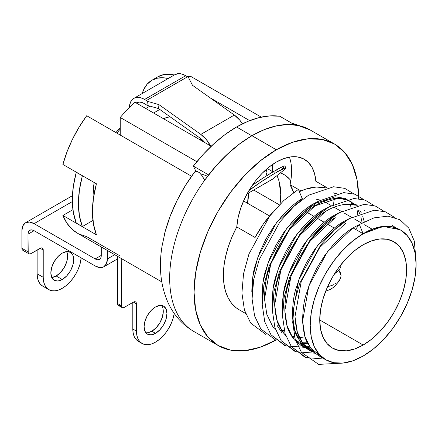 <?xml version="1.0" encoding="UTF-8"?>
<svg xmlns="http://www.w3.org/2000/svg" width="438" height="438" viewBox="0 0 438 438"><rect width="100%" height="100%" fill="white"/><g stroke="black" fill="none" stroke-linecap="round" stroke-linejoin="round"><path stroke-width="0.66" d="M189.654 328.708A116.344 67.173 -60 0 1 204.716 180.177L215.523 166.539L227.185 154.395L239.416 144.036L251.943 135.692A116.344 67.173 120 0 0 204.716 180.177A116.344 67.173 120 0 0 193.771 331.446L218.151 345.522A116.344 67.173 -60 0 1 200.314 252.293A116.344 67.173 -60 0 1 276.323 149.769L251.943 135.692L264.47 129.571L276.707 125.805L288.363 124.485L299.17 125.64A116.344 67.173 -60 0 1 312.283 131.28M275.595 340.173A116.344 67.173 -60 0 1 218.151 345.522L230.618 350.137L244.837 350.701L260.271 347.197L275.595 340.173M290.033 184.628L293.602 192.506A61.402 35.451 120 0 0 290.033 184.628L298.311 189.408L290.033 184.628A56.097 32.39 120 0 0 289.398 157.094M363.157 345.035L319.74 319.97L363.157 345.035A61.402 35.451 -60 0 1 332.458 348.079A61.402 35.451 -60 0 1 323.047 298.875A61.402 35.451 -60 0 1 363.157 244.76A61.402 35.451 -60 0 1 393.861 241.721A61.402 35.451 -60 0 1 403.272 290.925A61.402 35.451 -60 0 1 363.157 345.035L354.687 348.96L346.546 350.811L339.039 350.515L332.458 348.079L327.06 343.595L323.047 337.244L320.572 329.267L319.74 319.964L320.572 309.704L323.047 298.875L327.06 287.886L332.458 277.172L339.039 267.136L346.546 258.174L354.687 250.618L363.157 244.76L371.632 240.834L379.773 238.984L387.28 239.285L393.861 241.721L399.259 246.2L403.272 252.551L405.741 260.533L406.579 269.83L405.741 280.096L403.272 290.925L399.259 301.908L393.861 312.623L387.28 322.658L379.773 331.626L371.632 339.182L363.157 345.035M306.381 211.981L314.002 216.383L306.381 211.981M316.537 217.845L324.158 222.247L316.537 217.845M326.699 223.709L334.314 228.11L326.699 223.709M298.475 189.501L300.983 190.952L298.475 189.501M363.157 356.028A74.871 43.225 -60 0 1 325.724 359.74A74.871 43.225 -60 0 1 314.249 299.745A74.871 43.225 -60 0 1 363.157 233.766L353.001 227.902C347.476 231.007 340.978 236.525 333.504 244.464L324.481 255.83L316.69 268.461L310.509 281.574L306.058 294.697C303.956 301.032 302.8 309.819 302.603 321.065C303.397 331.736 304.985 338.941 307.366 342.686L312.393 350.34C313.488 351.829 315.754 353.707 319.182 355.963L325.724 359.74L333.745 362.708L342.899 363.075L352.831 360.819L363.157 356.028L373.488 348.894L383.42 339.68L392.574 328.746L400.595 316.51L407.176 303.446L412.07 290.055L415.082 276.849L416.1 264.333L415.082 252.994L412.07 243.265L407.176 235.524L400.595 230.059A74.871 43.225 -60 0 1 412.07 290.055A74.871 43.225 -60 0 1 363.157 356.028M310.493 350.898L314.604 352.585L300.386 342.16L294.758 330.471L292.442 315.201L298.689 280.052L317.221 246.003L342.845 222.039L349.486 218.491L342.845 222.039L343.534 222.438L342.845 222.039C337.32 225.143 330.821 230.662 323.348 238.601L314.325 249.967L306.534 262.597L300.353 275.71L295.902 288.834C293.799 295.168 292.644 303.956 292.442 315.201C293.241 325.872 294.829 333.077 297.21 336.822L302.236 344.476C303.331 345.965 305.598 347.843 309.025 350.099L311.746 351.665M311.566 351.561L304.777 345.938L302.067 342.39L299.745 338.289C297.369 334.544 295.781 327.339 294.982 316.669M307.328 347.482L310.509 347.98L307.328 347.482M300.337 345.035L304.448 346.721M282.286 309.337L282.526 313.477L283.326 294.172L288.532 274.188L307.065 240.139L332.688 216.175C327.164 219.279 320.665 224.798 313.192 232.737L304.169 244.103L296.378 256.734L290.197 269.846L285.746 282.97C283.643 289.304 282.488 298.092 282.286 309.337M333.378 216.575L332.688 216.175L333.378 216.575M291.911 336.526L289.589 332.426C287.213 328.681 285.625 321.476 284.826 310.805C285.029 299.559 286.178 290.772 288.281 284.437L292.737 271.314L298.913 258.201L306.709 245.57L315.732 234.204C322.806 226.594 329.31 221.075 335.229 217.642L309.606 241.601L291.073 275.655L284.826 310.805L287.142 326.075L292.765 337.764L305.576 347.695L301.41 345.697L294.615 340.074M309.869 348.949L306.989 348.188L309.869 348.949M306.874 342.177L301.974 342.248L306.874 342.177M300.353 342.116L297.172 341.618M276.893 325.095L281.924 332.749M272.129 303.474L272.365 307.613L273.17 288.308L278.376 268.324L296.909 234.275L322.532 210.311C317.008 213.416 310.509 218.934 303.036 226.873L294.013 238.239L286.222 250.87L280.041 263.983L275.59 277.106C273.487 283.441 272.332 292.228 272.129 303.474M323.222 210.711L322.532 210.311L323.222 210.711M325.073 211.778L299.45 235.737L280.917 269.792L274.67 304.941L276.986 320.211L282.609 331.9L285.718 335.546L281.754 330.663L279.433 326.562C277.057 322.817 275.469 315.612 274.67 304.941C274.872 293.695 276.022 284.908 278.125 278.573L282.581 265.45L288.757 252.337L296.553 239.706L305.576 228.34C312.65 220.73 319.149 215.211 325.073 211.778C330.597 208.143 337.096 205.685 344.569 204.393L353.592 204.557L356.718 205.34M307.892 343.737L302.888 343.584L307.892 343.737M301.311 343.376L299.712 343.085M291.817 336.384L294.435 336.428M264.514 299.077C264.716 287.832 265.866 279.044 267.968 272.71L272.425 259.586L278.601 246.474L286.397 233.843L295.42 222.477C302.494 214.866 308.993 209.348 314.917 205.915L312.376 204.447C306.852 207.552 300.353 213.071 292.88 221.009L283.857 232.375L276.06 245.006L269.885 258.119L265.433 271.242C263.331 277.577 262.176 286.364 261.973 297.61M319.017 200.9L312.376 204.447L314.917 205.915L289.294 229.873L270.761 263.928L264.514 299.077L266.824 314.347L272.452 326.036L274.303 328.347M294.801 337.868L292.732 337.72L294.801 337.868M281.661 330.52L284.278 330.564M252.053 295.885L252.857 276.581L258.064 256.597L276.597 222.548L302.22 198.584L298.409 189.347L283.791 200.494L269.742 216.011L248.981 253.925L243.55 273.662L241.918 293.066L244.442 310.066L250.673 323.074L265.828 334.446L250.673 323.074L244.442 310.066L241.918 293.066L243.55 273.662L248.981 253.925L269.742 216.011L283.791 200.494L298.409 189.347L302.22 198.584L302.91 198.983L302.22 198.584C296.696 201.688 290.197 207.207 282.724 215.146L273.701 226.512L265.904 239.143L259.729 252.255L255.272 265.379C253.169 271.713 252.02 280.501 251.817 291.746M284.645 332.004L282.576 331.856M400.595 230.059L391.676 226.55L382.659 226.38C375.58 227.514 369.081 229.977 363.157 233.766A74.871 43.225 -60 0 1 400.595 230.059L392.574 227.087L383.42 226.725L373.488 228.981L363.157 233.766L352.831 240.905L342.899 250.12L333.745 261.053L325.724 273.285L319.138 286.348L314.249 299.745L311.237 312.951L310.219 325.461L311.237 336.8L314.249 346.529L319.138 354.276L325.724 359.74M322.74 357.715L310.542 348.024L304.914 336.335L302.603 321.065L308.845 285.915L327.378 251.866L353.001 227.902L359.647 224.355L353.001 227.902L363.157 233.766L359.352 224.53L355.541 229.37L359.352 224.53L373.97 217.872L388.019 216.137L399.993 219.761L408.785 228.121L414.31 241.075L415.815 258.152L414.31 241.075L408.785 228.121L399.993 219.761L388.019 216.137L373.97 217.872L359.352 224.53L363.157 233.766L382.965 226.342L399.932 229.687M391.857 225.017L395.29 227.486M339.33 212.627L332.688 216.175L339.33 212.627M329.173 206.763L322.532 210.311L329.173 206.763M357.419 205.187L351.052 203.095M365.024 211.226L364.443 210.558M354.868 205.362L355.163 205.723M361.262 212.841L359.833 210.218M355.771 205.055L348.15 200.046L338.026 198.266L314.917 205.915C320.441 202.279 326.94 199.821 334.413 198.529L343.436 198.693L351.068 201.464M325.669 187.88A74.871 43.225 120 0 0 299.373 191.68L305.68 189.145L316.263 187.031L325.894 187.94M238.984 309.655L236.131 307.761L231.614 303.315L228.017 297.665L225.411 290.925L223.856 283.238L223.38 274.752L223.999 265.652L225.696 256.12L228.428 246.353L232.156 236.558L236.788 226.928L255.069 237.484L263.315 224.07L272.485 212.545A74.871 43.225 120 0 0 255.069 237.484L236.788 226.928A56.097 32.39 -60 0 1 262.669 172.764A56.097 32.39 -60 0 1 304.372 159.306A56.097 32.39 -60 0 1 315.853 181.277L326.83 187.617L315.853 181.277L314.566 173.645L311.96 167.196L308.122 162.148L303.189 158.676L297.325 156.903L290.739 156.892L283.66 158.638L276.323 162.082L268.987 167.108L261.902 173.541L255.316 181.157L249.457 189.698L244.519 198.863L240.686 208.346L238.075 217.806L236.788 226.928A74.871 43.225 120 0 0 238.885 309.6L245.587 313.471M349.546 204.141L351.106 206.977M333.28 192.829L336.406 193.612M291.56 173.3L290.969 163.073M197.697 171.532L194.817 171.816L185.29 185.707L177.051 200.505L170.311 215.83L165.241 231.286L161.967 246.484L161.283 251.538M201.173 174.521L204.716 180.177L202.071 175.726L199.416 172.654L196.925 171.296L194.817 171.816A105.569 60.953 120 0 0 164.403 234.494M291.412 122.958L299.17 125.64A116.344 67.173 120 0 0 251.943 135.692L276.323 149.769A116.344 67.173 -60 0 1 334.495 144.003A116.344 67.173 -60 0 1 358.58 195.863L357.008 179.646L352.327 164.529L344.722 152.495L334.495 144.003L322.029 139.388L307.805 138.824L292.37 142.328L276.323 149.769L260.271 160.861L244.837 175.178L230.618 192.167L218.151 211.176L207.919 231.478L200.314 252.293L195.633 272.814L194.05 292.261L195.633 309.88L200.314 324.996L207.919 337.03L218.151 345.522M291.396 122.947L310.115 129.933A116.344 67.173 120 0 0 299.17 125.64M357.353 214.396L357.895 210.005M358.58 198.633L358.591 197.264M353.773 193.853L344.777 188.373L333.652 186.752L308.566 195.211L293.947 206.358L279.898 221.874L259.137 259.789L253.706 279.526L252.074 298.93L254.598 315.929L260.829 328.938L275.984 340.31L260.829 328.938L254.598 315.929L252.074 298.93L253.706 279.526L259.137 259.789L279.898 221.874L293.947 206.358L308.566 195.211L333.652 186.752L344.777 188.373L353.773 193.853M304.656 347.329L285.116 345.801L270.985 334.802L264.755 321.793L262.231 304.793L263.868 285.39L269.293 265.652L290.055 227.738L304.109 212.222L318.722 201.075L343.814 192.616L354.939 194.237L363.929 199.717L354.939 194.237L343.814 192.616L318.722 201.075L304.109 212.222L290.055 227.738L269.293 265.652L263.868 285.39L262.231 304.793L264.755 321.793L270.985 334.802L286.145 346.173M314.812 353.192L295.272 351.665L281.141 340.665L274.911 327.657L272.387 310.657L274.024 291.254L279.449 271.522L300.211 233.602L314.265 218.086L328.883 206.939L353.97 198.48L365.095 200.1L374.085 205.581L365.095 200.1L353.97 198.48L328.883 206.939L314.265 218.086L300.211 233.602L279.449 271.522L274.024 291.254L272.387 310.657L274.911 327.657L281.141 340.665L296.302 352.037M306.458 357.901L291.297 346.529L285.067 333.521L282.543 316.521L284.18 297.117L289.606 277.385L310.367 239.466L324.421 223.949L339.039 212.802L364.126 204.343L375.251 205.964L384.241 211.444L375.251 205.964L364.126 204.343L339.039 212.802L324.421 223.949L310.367 239.466L289.606 277.385L284.18 297.117L282.543 316.521L285.067 333.521L291.297 346.529L305.291 357.479L324.635 359.111M394.397 217.308L385.407 211.828L374.282 210.207L349.195 218.666L334.577 229.813L320.523 245.329L299.762 283.249L294.336 302.981L292.699 322.384L295.228 339.384L301.454 352.393L318.623 364.378L342.396 363.118L318.623 364.378L301.454 352.393L295.228 339.384L292.699 322.384L294.336 302.981L299.762 283.249L320.523 245.329L334.577 229.813L349.195 218.666L374.282 210.207L385.407 211.828L394.397 217.308M315.732 353.559L302.921 343.627L297.298 331.938L294.982 316.669L301.229 281.519L319.762 247.465L345.385 223.506M305.083 336.888L297.736 337.873M362.763 216.454L364.246 221.803M362.171 222.904L360.835 216.865M359.642 213.448L358.016 209.999M353.231 203.588L345.204 198.419L335.163 196.804L312.376 204.447L286.753 228.412L268.22 262.461L263.014 282.444L262.209 301.749M309.359 346.288L305.861 347.104M334.21 193.016A56.097 32.39 -60 0 1 334.254 194.154L334.21 193.016M334.189 198.556A56.097 32.39 -60 0 1 333.603 204.305L334.189 198.556M316.74 199.405L320.392 200.095M323.852 201.376L325.363 202.175M294.681 124.846L279.756 116.229A116.13 67.047 120 0 0 236.558 126.987L251.795 135.785A116.13 67.047 -60 0 1 251.866 135.742L240.457 143.237L229.337 152.358L218.65 162.985L208.597 174.904A116.13 67.047 -60 0 1 251.795 135.785L236.558 126.987A116.13 67.047 120 0 0 193.361 166.106L208.597 174.904L193.361 166.106L203.413 154.187L214.105 143.565L225.225 134.439L236.558 126.987L247.892 121.348L259.011 117.636L269.699 115.917L279.756 116.229L294.681 124.846M207.634 176.24L202.159 174.231L207.634 176.235M276.931 175.649A64.638 37.318 120 0 1 280.041 204.13L280.742 194.538L279.181 181.781M272.513 171.597A64.638 37.318 -60 0 1 273.454 171.625L272.513 171.597L267.229 168.548L272.513 171.597L272.513 164.491L272.513 171.597M280.358 172.911A64.638 37.318 -60 0 1 284.109 174.625A64.638 37.318 -60 0 1 290.805 180.582L289.529 179.038L284.716 174.992L280.358 172.911M209.917 97.679L249.671 120.631L209.917 97.679M191.083 76.584A107.934 62.316 120 0 0 187.218 76.639A107.934 62.316 -60 0 1 191.083 76.584L261.278 117.116L191.083 76.584M77.531 233.235L72.451 229.578L67.019 223.325L62.908 215.458L96.42 234.812L93.442 223.982L92.434 211.603L93.442 198.064L96.42 183.796A89.412 51.624 120 0 0 96.42 234.812L62.908 215.458A89.412 51.624 120 0 0 77.438 233.186L161.781 281.88M120.242 135.079L120.242 117.488A107.934 62.316 -60 0 1 134.942 102.24A107.934 62.316 120 0 0 120.242 117.488L196.859 161.721L120.242 117.488L120.242 135.079L86.724 115.731A89.412 51.624 120 0 0 62.908 164.442L96.42 183.796L62.908 164.442L67.019 151.827L72.451 139.306L79.075 127.173L86.724 115.731L191.559 176.257L120.242 135.079M163.347 118.643L169.977 116.716A64.638 37.318 120 0 0 163.347 118.643M253.733 190.043L279.351 204.831L253.733 190.043M211.193 146.265L134.942 102.24L211.193 146.265M195.934 171.296L193.361 166.106L195.934 171.296M79.075 234.062L86.724 236.673L120.242 256.022M62.908 215.458L72.927 209.676L62.908 215.458M194.269 136.497A64.638 37.318 -60 0 1 196.64 135.671L194.269 136.497M120.242 129.051A68.947 39.803 120 0 0 116.858 133.125L120.242 129.051M93.212 199.772L93.048 195.244L94.181 182.504A68.947 39.803 120 0 0 93.212 199.766M151.887 80.253A53.863 31.098 60 0 0 142.246 93.513L143.631 89.757L147.152 84.184L151.887 80.253L157.658 78.117L164.245 77.854L168.192 78.533A53.863 31.098 60 0 0 151.887 80.253L157.981 76.738L163.752 74.597L170.338 74.334L174.286 75.013A53.863 31.098 -120 0 0 157.981 76.738M201.562 139.24L199.608 139.574A59.25 34.208 120 0 1 201.562 139.24M328.369 286.512L331.922 285.417L328.369 286.512M333.542 284.722L331.922 285.417L333.542 284.722M336.389 283.074L335.037 283.939L336.389 283.074M339.62 279.904L337.589 282.143L339.488 280.09L340.54 278.185M341.054 275.546L340.66 277.862L341.054 275.546L338.908 270.273L340.66 273.235M341.054 264.995L340.66 267.306L341.054 264.995M339.488 269.534L340.66 267.306L339.488 269.534L337.589 271.587L339.488 269.534M336.389 272.524L335.037 273.383L336.389 272.524M334.594 273.63L335.037 273.383L334.594 273.63M248.412 193.109A42.015 24.254 -60 0 1 247.53 203.265L248.412 193.109M163.281 311.434L162.41 316.986L159.93 322.696L156.224 327.701L151.855 331.227L155.506 333.34A16.157 9.329 -60 0 1 147.431 334.139A16.157 9.329 -60 0 1 144.951 321.191A16.157 9.329 -60 0 1 155.506 306.95L151.137 310.482L147.431 315.48L144.951 321.191L144.086 326.743L144.951 331.287L147.431 334.139L151.137 334.856L155.506 333.34L159.881 329.809L163.588 324.81L166.068 319.099L166.933 313.548L166.068 309.004L163.588 306.151L159.881 305.428L155.506 306.95A16.157 9.329 -60 0 1 163.588 306.151A16.157 9.329 -60 0 1 166.068 319.099A16.157 9.329 -60 0 1 155.506 333.34L151.855 331.227A16.157 9.329 120 0 0 161.841 318.672A16.157 9.329 120 0 0 161.551 305.456M142.043 343.469A26.932 15.549 -60 0 1 136.464 331.139L132.807 329.026L132.807 302.466L132.807 329.026L133.174 333.104L134.258 336.608L136.021 339.39L138.386 341.355L142.043 343.469A26.932 15.549 -60 0 0 155.506 342.133L159.224 339.565L162.799 336.253L166.09 332.322L168.975 327.92L171.346 323.222L173.103 318.404L174.22 313.438A26.932 15.549 -60 0 1 155.506 342.133L151.794 343.857L148.219 344.668L144.929 344.536L142.043 343.469L139.673 341.503L137.915 338.716L136.831 335.218L136.464 331.139L136.464 303.873L136.234 302.658L135.572 301.897L134.586 301.705L133.42 302.11L124.277 307.388L123.111 307.794L122.125 307.602L121.463 306.846L121.233 258.469L121.233 305.631L117.576 303.518L117.806 304.733L118.468 305.494L119.454 305.686L120.62 305.281M174.893 74.663L178.666 73.622L182.093 74.104L185.728 75.692A21.544 12.439 -120 0 1 187.48 76.82L188.521 77.564L192.468 85.279L234.352 115.052L239.821 120.198L242.471 123.817A21.544 12.439 -120 0 0 234.352 115.052L200.834 134.4L158.956 104.627L147.387 101.309L146.347 100.57L187.48 76.82A21.544 12.439 -120 0 0 185.728 75.692A21.544 12.439 -120 0 0 174.954 74.624L133.82 98.375A21.544 12.439 60 0 1 144.595 99.442L185.728 75.692L144.595 99.442A21.544 12.439 60 0 1 146.347 100.57L187.48 76.82L188.521 77.564L192.468 85.279L234.352 115.052L200.834 134.4A21.544 12.439 60 0 1 210.541 145.892M210.755 146.297L206.303 139.547L200.834 134.4L158.956 104.627L147.387 101.309L146.965 105.262L145.925 104.523A16.376 9.455 60 0 0 144.595 103.664L141.83 102.454L139.224 102.087L136.207 102.974A16.376 9.455 60 0 1 136.404 102.853A16.376 9.455 60 0 1 144.595 103.664A16.376 9.455 60 0 1 145.925 104.523L146.965 105.262L147.387 101.309L146.347 100.57A21.544 12.439 -120 0 0 144.595 99.442L140.954 97.849L137.532 97.367L134.51 98.024L132.079 99.776L130.365 102.53L129.369 107.545A21.544 12.439 60 0 1 133.82 98.375M122.125 307.602L118.468 305.494A4.309 2.486 120 0 1 117.576 303.518L117.576 256.356L117.576 303.518L121.233 305.631A4.309 2.486 -60 0 0 122.125 307.602A4.309 2.486 -60 0 0 124.277 307.388L133.42 302.11A4.309 2.486 -60 0 1 135.572 301.897A4.309 2.486 -60 0 1 136.464 303.873L133.42 302.11L136.464 303.873L136.464 331.139L132.807 329.026A26.932 15.549 120 0 0 138.386 341.355M145.81 332.721A16.157 9.329 120 0 0 151.855 331.227L147.48 332.749M153.59 113.009L159.755 109.451L153.59 113.009M149.927 106.111L145.783 108.504L149.927 106.111M146.965 105.262L158.534 108.58L200.412 138.353A16.376 9.455 60 0 1 204.853 142.607L200.412 138.353L158.534 108.58L158.956 104.627L158.534 108.58L146.965 105.262M272.567 179.137L247.054 193.87L272.567 179.137L283.134 170.694L272.567 179.137A6.477 3.739 -120 0 1 272.299 179.323L247.032 193.908M277.692 171.669L285.598 167.743L286.009 167.831L285.724 168.373L283.134 170.694A21.544 1.533 -32.9 0 0 285.992 167.792A21.544 1.533 -32.9 0 0 277.692 171.669L274.642 173.432L277.692 171.669L276.52 169.856L273.471 171.614L276.52 169.856L277.692 171.669M248.899 190.623L261.004 181.94L274.642 173.432L273.471 171.614L263.358 177.817L252.272 185.34A21.544 1.533 147.1 0 1 273.471 171.614L274.642 173.432A21.544 1.533 -32.9 0 0 249.616 190.048L249.425 189.747L249.616 190.048L248.899 190.623M281.962 168.882L283.578 167.524M284.831 166.018L283.331 166.287L276.52 169.856A21.544 1.533 147.1 0 1 284.815 165.975L285.992 167.792M267.262 175.512L266.063 172.638L266.485 170.344L266.08 169.55L266.485 170.344L263.189 172.244L266.485 170.344A4.309 2.486 -120 0 0 267.18 175.397M211.001 146.155L211.8 145.695L211.001 146.155M66.735 251.653L67.605 256.197L66.735 261.749L64.26 267.459L60.553 272.463L56.179 275.989L62.273 279.51A16.157 9.329 -60 0 1 54.192 280.309A16.157 9.329 -60 0 1 51.717 267.361A16.157 9.329 -60 0 1 62.273 253.12L57.898 256.652L54.192 261.65L51.717 267.361L50.846 272.912L51.717 277.457L54.192 280.309L57.898 281.026L62.273 279.51L66.647 275.978L70.354 270.98L72.828 265.269L73.699 259.718L72.828 255.173L70.354 252.321L66.647 251.604L62.273 253.12A16.157 9.329 -60 0 1 70.354 252.321A16.157 9.329 -60 0 1 72.828 265.269A16.157 9.329 -60 0 1 62.273 279.51L56.179 275.989A16.157 9.329 120 0 0 66.707 251.593M48.804 289.638A26.932 15.549 -60 0 0 62.273 288.303L65.985 285.735L69.56 282.422L72.85 278.491L75.736 274.089L78.106 269.392L79.864 264.574L81.194 257.889A26.932 15.549 -60 0 1 62.273 288.303L58.555 290.027L54.985 290.837L51.689 290.706L48.804 289.638L46.439 287.673L44.676 284.886L43.592 281.388L43.231 277.309L42.995 248.828L42.338 248.072L41.347 247.875L31.043 253.558L29.877 253.963L28.886 253.772L28.224 253.016L27.994 234.21L28.459 231.784L29.779 230.262L31.755 229.879L34.087 230.689L95.177 265.965L99.842 267.585L103.795 266.813L106.439 263.775L107.365 258.924L107.365 250.465L107.365 258.924A17.235 9.954 60 0 1 103.795 266.813A17.235 9.954 60 0 1 95.177 265.965L34.087 230.689L27.994 234.21L34.087 230.689A8.618 4.977 60 0 0 29.779 230.262A8.618 4.977 60 0 0 27.994 234.21L27.994 251.801L21.9 248.286L27.994 251.801A4.309 2.486 -60 0 0 28.886 253.772A4.309 2.486 -60 0 0 31.043 253.558L40.181 248.286L43.231 250.043L43.231 277.309L37.137 273.794L37.498 277.867L38.582 281.371L40.345 284.152L42.71 286.118L48.804 289.638A26.932 15.549 -60 0 1 43.231 277.309L37.137 273.794A26.932 15.549 120 0 0 42.71 286.118M28.886 253.772L22.792 250.257A4.309 2.486 120 0 1 21.9 248.286L21.9 230.689A17.235 9.954 60 0 1 25.47 222.8A17.235 9.954 60 0 1 34.087 223.654L95.177 258.924A8.618 4.977 60 0 0 99.486 259.351A8.618 4.977 60 0 0 101.271 255.409L95.177 258.924L101.271 255.409L101.271 246.944L101.271 255.409L100.811 257.834L99.486 259.351L97.51 259.734L95.177 258.924L34.087 223.654L29.423 222.033L25.47 222.8L22.825 225.844L21.9 230.689L21.9 248.286L22.13 249.496L22.792 250.257L23.783 250.448M120.242 127.77A58.708 33.896 120 0 0 115.922 132.583L120.242 127.77M76.256 223.057L73.316 212.288L72.325 199.991L73.316 186.555L76.256 172.391L82.558 175.791L76.256 172.391A89.412 51.624 120 0 0 76.256 223.057L82.349 226.577L79.409 215.808L78.418 203.511L79.409 190.07L82.349 175.912A89.412 51.624 -60 0 0 82.349 226.577L76.256 223.057M92.933 220.462L82.349 226.577L92.933 220.462M114.696 254.697L107.365 258.924L114.696 254.697M34.087 223.654L72.341 201.568L34.087 223.654M37.137 250.043L37.137 273.794L37.137 250.043M51.744 277.517A16.157 9.329 120 0 0 56.179 275.989L51.804 277.511M40.181 248.286A4.309 2.486 -60 0 1 42.338 248.072A4.309 2.486 -60 0 1 43.231 250.043L40.181 248.286M372.174 229.2L364.553 224.804M361.706 223.156L354.397 218.94M351.55 217.292L344.241 213.076M341.394 211.428L334.084 207.212M331.238 205.564L325.303 202.142M161.48 249.906C158.83 269.479 161.124 287.301 168.367 303.359C174.05 315.409 182.52 324.772 193.771 331.446M334.495 144.003L310.115 129.933M269.523 215.961L243.561 200.971M325.697 291.182L330.4 289.409L334.21 286.895L339.215 280.955L340.523 278.223M25.47 222.8L72.434 195.687M117.576 258.863L103.795 266.813"/></g></svg>
